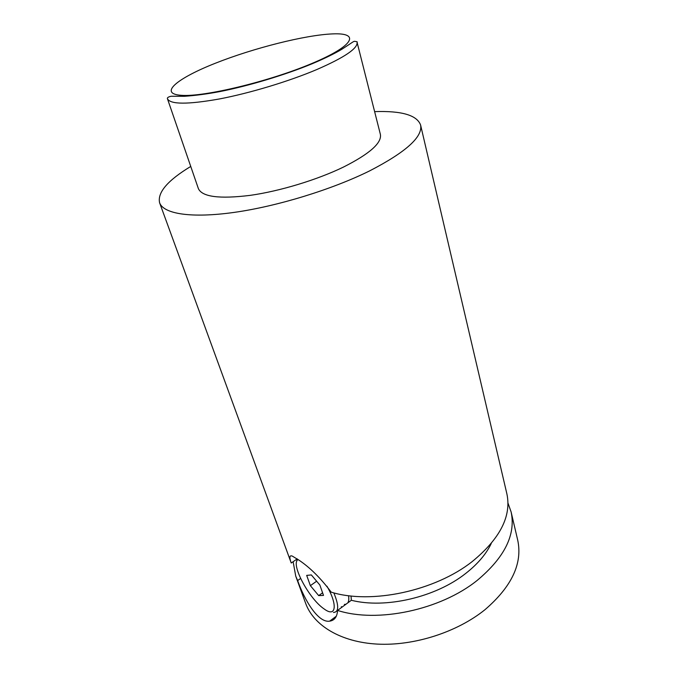 <?xml version="1.0" encoding="UTF-8"?>
<svg xmlns="http://www.w3.org/2000/svg" width="678" height="678" viewBox="0 0 678 678"><rect width="100%" height="100%" fill="white"/><g stroke="black" fill="none" stroke-linecap="round" stroke-linejoin="round"><path stroke-width="1.02" d="M297.964 559.443L297.167 560.291C292.015 566.664 309.16 598.174 323.211 608.302L324.999 609.564C336.093 617.285 337.661 604.632 326.966 586.224M333.839 592.877C339.085 605.64 338.949 612.175 333.432 612.463M344.348 604.429L345.95 604.251M347.78 602.895C348.806 601.403 349.06 598.996 348.551 595.674M374.62 111.624C401.605 110.692 416.928 115.15 420.589 124.998L506.873 493.813C511.619 516.102 500.093 538.663 472.303 561.494C435.039 591.038 371.137 604.598 331.211 592.157C320.728 578.198 309.99 567.537 298.99 560.172L292.413 556.155C289.523 554.926 289.133 557.214 291.235 563.02L159.61 202.798C157.271 192.552 167.652 180.433 190.747 166.441M507.966 503.042L511.11 511.932C515.95 534.603 504.661 557.409 477.253 580.351C440.505 610.039 377.282 623.319 337.568 610.42L351.34 600.276L351.026 595.962M511.11 511.932L517.721 540.188C522.687 563.435 511.771 586.614 484.956 609.717C456.98 632.277 413.995 646.049 377.324 644.1C340.61 642.125 313.6 625.379 305.676 603.403L295.735 576.139L293.125 561.715M491.245 543.519C486.118 554.155 477.592 564.138 465.659 573.478C435.573 597.343 385.418 608.937 351.34 600.276M357.06 42.239L380.375 134.346C381.985 142.905 369.705 153.796 343.534 167.034C317.177 179.839 279.844 191.179 250.165 195.366C219.375 199.137 202.103 196.883 198.374 188.603L167.449 98.759C167.432 98.725 166.466 97.217 171.254 96.242L184.552 96.293C195.781 95.488 207.544 93.92 219.85 91.589C248.936 85.852 285.769 74.724 312.456 63.63C324.677 58.452 334.474 53.664 341.848 49.265C351.907 42.807 352.823 41.739 354.34 41.316C356.848 41.561 357.755 41.875 357.06 42.239C358.026 48.308 344.619 57.41 316.829 69.537C288.862 81.385 249.775 93.183 219.223 98.996C187.586 104.59 170.331 104.514 167.449 98.759M420.589 124.998C422.928 136.803 406.003 152.067 369.824 170.788C332.228 189.45 277.573 206.256 234.376 212.367C191.12 218.486 163.491 213.884 159.61 202.798M342.119 607.064L341.331 606.649M291.235 563.02L296.93 559.079M300.625 578.478L297.634 580.571L295.735 576.139M297.634 580.571C304.617 600.386 318.194 623.031 329.61 621.167C334.491 620.48 337.144 616.895 337.568 610.42M306.685 575.393L310.363 585.665L318.694 595.615L323.508 595.403L319.838 585.004L311.346 574.936L306.685 575.393M296.778 561.079L296.998 558.782M310.363 585.665L316.634 581.207M318.694 595.615L322.592 592.809M311.795 63.52C354.586 45.596 360.391 32.569 332.576 33.9C305.278 34.985 253.572 48.087 215.468 63.198C177.187 78.258 158.033 93.827 181.433 95.327C204.137 97.123 269.268 81.487 311.795 63.52M329.61 621.167L336.347 616.183M297.167 560.291L297.362 559.028"/></g></svg>
